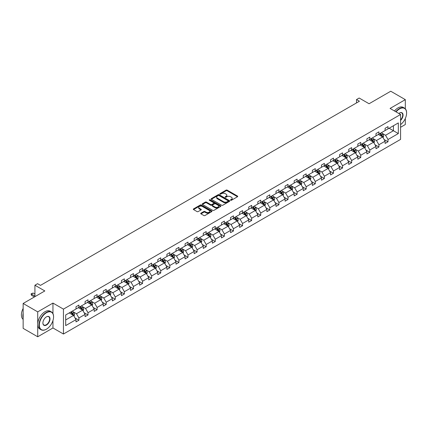 <?xml version="1.0" encoding="UTF-8"?>
<svg xmlns="http://www.w3.org/2000/svg" width="428" height="428" viewBox="0 0 428 428"><rect width="100%" height="100%" fill="white"/><g stroke="black" fill="none" stroke-linecap="round" stroke-linejoin="round"><path stroke-width="0.64" d="M230.622 200.251A0.567 0.326 0 0 0 231.425 200.251L237.503 196.741A0.808 0.465 0 0 0 237.738 196.409A0.808 0.465 0 0 0 237.503 196.078L227.209 190.134A0.808 0.465 0 0 0 226.064 190.134L219.987 193.643A0.567 0.326 0 0 0 220.784 194.109L221.57 193.654A2.589 1.493 0 0 1 225.235 193.654L226.091 194.146A2.589 1.493 0 0 1 226.851 195.205A2.589 1.493 0 0 1 226.091 196.259L225.305 196.714A0.567 0.326 0 0 0 226.107 197.18L226.894 196.725A2.589 1.493 0 0 1 230.553 196.725L231.409 197.217A2.589 1.493 0 0 1 232.169 198.276A2.589 1.493 0 0 1 231.409 199.33L230.622 199.785A0.567 0.326 0 0 0 230.622 200.251L230.622 199.785M405.316 108.803L405.316 99.638L390.748 91.228L369.07 103.747L359.162 98.028L356.513 99.558L356.513 102.923M400.571 127.282L405.316 124.537L405.316 118.476M52.954 313.628L52.954 303.078L37.718 311.873L37.718 336.772L23.149 328.362L23.149 303.463L44.828 290.944L34.919 285.225L34.919 296.663M37.718 311.873L23.149 303.463M200.951 213.187A0.808 0.465 0 0 0 200.716 213.519A0.808 0.465 0 0 0 200.951 213.845L203.84 215.514A0.808 0.465 0 0 0 204.985 215.514L211.732 211.619A0.808 0.465 0 0 0 211.972 211.288A0.808 0.465 0 0 0 211.732 210.956L201.438 205.012A0.808 0.465 0 0 0 200.293 205.012L193.542 208.912A0.808 0.465 0 0 0 193.306 209.239A0.808 0.465 0 0 0 193.542 209.57L197.035 211.587A0.808 0.465 0 0 0 198.18 211.587L201.064 209.918A0.808 0.465 0 0 0 201.304 209.586A0.808 0.465 0 0 0 201.064 209.255L199.336 208.259A2.161 1.252 0 0 1 198.704 207.371A2.161 1.252 0 0 1 200.036 206.221A2.161 1.252 0 0 1 202.396 206.489L209.174 210.405A2.161 1.252 0 0 1 209.806 211.288A2.161 1.252 0 0 1 208.473 212.443A2.161 1.252 0 0 1 206.114 212.17L204.985 211.518A0.808 0.465 0 0 0 203.84 211.518L200.951 213.187L200.951 213.845M34.919 285.225L37.573 283.694L40.483 285.38L359.424 101.238L356.513 99.558M52.954 303.078L63.446 309.128L400.571 114.495L400.571 139.394L63.446 334.027L63.446 309.128M405.316 99.638L390.079 108.439L400.571 114.495M221.629 205.242A0.808 0.465 0 0 0 222.774 205.242L229.526 201.347A0.808 0.465 0 0 0 229.761 201.016A0.808 0.465 0 0 0 229.526 200.684L219.227 194.74A0.808 0.465 0 0 0 218.082 194.74L211.336 198.64A0.808 0.465 0 0 0 211.095 198.966A0.808 0.465 0 0 0 211.336 199.298L221.629 205.242M209.586 200.374A0.567 0.326 0 0 1 210.159 200.448L210.159 199.78L220.629 205.82A0.808 0.465 0 0 1 220.864 206.152A0.808 0.465 0 0 1 220.629 206.483L213.877 210.378A0.808 0.465 0 0 1 212.737 210.378L202.439 204.434L202.439 203.776A0.808 0.465 0 0 0 202.203 204.103A0.808 0.465 0 0 0 202.439 204.434M202.439 203.776L205.328 202.107A0.808 0.465 0 0 1 206.473 202.107L210.646 204.52A0.808 0.465 0 0 0 211.79 204.52L213.706 203.412A0.808 0.465 0 0 0 213.946 203.081A0.808 0.465 0 0 0 213.706 202.749L209.362 200.24A0.567 0.326 0 0 1 210.159 199.78M65.687 314.971L76.002 309.011L76.002 306.758L78.918 305.078L78.918 307.331L85.097 303.762L85.097 301.51L88.008 299.83L88.008 302.082L94.187 298.514L94.187 296.262L97.097 294.582L97.097 296.834L103.276 293.266L103.276 291.013L106.192 289.333L106.192 291.586L112.366 288.017L112.366 285.765L115.282 284.085L115.282 286.337L121.461 282.769L121.461 280.517L124.371 278.831L124.371 281.089L130.551 277.521L130.551 275.268L133.461 273.583L133.461 275.841L139.64 272.272L139.64 270.02L142.556 268.335L142.556 270.592L148.73 267.024L148.73 264.772L151.646 263.086L151.646 265.344L157.825 261.776L157.825 259.523L160.735 257.838L160.735 260.096L166.915 256.527L166.915 254.275L169.825 252.59L169.825 254.847L176.004 251.279L176.004 249.026L178.92 247.341L178.92 249.599L185.094 246.03L185.094 243.778L188.01 242.093L188.01 244.345L194.189 240.782L194.189 238.524L197.099 236.845L197.099 239.097L203.279 235.534L203.279 233.276L206.189 231.596L206.189 233.849L212.368 230.285L212.368 228.028L215.284 226.348L215.284 228.6L221.458 225.037L221.458 222.779L224.374 221.099L224.374 223.352L230.548 219.789L230.548 217.531L233.463 215.851L233.463 218.103L239.643 214.54L239.643 212.283L242.553 210.603L242.553 212.855L248.732 209.292L248.732 207.034L251.648 205.354L251.648 207.607L257.822 204.044L257.822 201.786L260.738 200.106L260.738 202.358L266.911 198.79L266.911 196.538L269.827 194.858L269.827 197.11L276.007 193.542L276.007 191.289L278.917 189.609L278.917 191.862L285.096 188.293L285.096 186.041L288.012 184.361L288.012 186.613L294.186 183.045L294.186 180.793L297.102 179.113L297.102 181.365L303.275 177.797L303.275 175.544L306.191 173.859L306.191 176.117L312.37 172.548L312.37 170.296L315.281 168.611L315.281 170.868L321.46 167.3L321.46 165.048L324.376 163.362L324.376 165.62L330.55 162.052L330.55 159.799L333.466 158.114L333.466 160.372L339.639 156.803L339.639 154.551L342.555 152.866L342.555 155.123L348.734 151.555L348.734 149.302L351.645 147.617L351.645 149.875L357.824 146.306L357.824 144.054L360.74 142.369L360.74 144.627L366.914 141.058L366.914 138.806L369.829 137.121L369.829 139.373L376.003 135.81L376.003 133.557L378.919 131.872L378.919 134.125L385.098 130.561L385.098 128.304L388.009 126.624L388.009 128.876L398.324 122.922L398.324 133.557L388.009 139.512L388.009 141.764L385.098 143.444L385.098 141.192L378.919 144.76L378.919 147.013L376.003 148.698L376.003 146.44L369.829 150.009L369.829 152.261L366.914 153.946L366.914 151.689L360.74 155.257L360.74 157.509L357.824 159.195L357.824 156.937L351.645 160.505L351.645 162.758L348.734 164.443L348.734 162.185L342.555 165.754L342.555 168.006L339.639 169.691L339.639 167.434L333.466 171.002L333.466 173.254L330.55 174.94L330.55 172.682L324.376 176.25L324.376 178.503L321.46 180.188L321.46 177.93L315.281 181.499L315.281 183.751L312.37 185.436L312.37 183.179L306.191 186.747L306.191 188.999L303.275 190.685L303.275 188.432L297.102 191.995L297.102 194.253L294.186 195.933L294.186 193.681L288.012 197.244L288.012 199.501L285.096 201.181L285.096 198.929L278.917 202.492L278.917 204.75L276.007 206.43L276.007 204.177L269.827 207.741L269.827 209.998L266.911 211.678L266.911 209.426L260.738 212.989L260.738 215.247L257.822 216.926L257.822 214.674L251.648 218.237L251.648 220.495L248.732 222.175L248.732 219.922L242.553 223.486L242.553 225.743L239.643 227.423L239.643 225.171L233.463 228.734L233.463 230.992L230.548 232.672L230.548 230.419L224.374 233.988L224.374 236.24L221.458 237.92L221.458 235.668L215.284 239.236L215.284 241.488L212.368 243.168L212.368 240.916L206.189 244.484L206.189 246.737L203.279 248.417L203.279 246.164L197.099 249.733L197.099 251.985L194.189 253.665L194.189 251.413L188.01 254.981L188.01 257.233L185.094 258.919L185.094 256.661L178.92 260.229L178.92 262.482L176.004 264.167L176.004 261.909L169.825 265.478L169.825 267.73L166.915 269.415L166.915 267.158L160.735 270.726L160.735 272.978L157.825 274.664L157.825 272.406L151.646 275.974L151.646 278.227L148.73 279.912L148.73 277.654L142.556 281.223L142.556 283.475L139.64 285.16L139.64 282.903L133.461 286.471L133.461 288.723L130.551 290.409L130.551 288.151L124.371 291.719L124.371 293.972L121.461 295.657L121.461 293.405L115.282 296.968L115.282 299.22L112.366 300.905L112.366 298.653L106.192 302.216L106.192 304.474L103.276 306.154L103.276 303.901L97.097 307.465L97.097 309.722L94.187 311.402L94.187 309.15L88.008 312.713L88.008 314.971L85.097 316.65L85.097 314.398L78.918 317.961L78.918 320.219L76.002 321.899L76.002 319.646L65.687 325.601L65.687 314.971M78.335 307.668L82.647 310.156L76.468 313.724L73.097 311.777M76.468 313.724L78.918 317.961M82.647 310.156L85.097 314.398M76.002 308.476L76.468 308.743L78.918 307.331M87.424 302.419L91.736 304.907L85.563 308.476L82.187 306.528M85.563 308.476L88.008 312.713M91.736 304.907L94.187 309.15M85.097 303.227L85.563 303.495L88.008 302.082M96.519 297.171L100.831 299.659L94.652 303.227L91.282 301.28M94.652 303.227L97.097 307.465M100.831 299.659L103.276 303.901M94.187 297.979L94.652 298.246L97.097 296.834M105.609 291.923L109.921 294.411L103.742 297.979L100.371 296.032M103.742 297.979L106.192 302.216M109.921 294.411L112.366 298.653M103.276 292.731L103.742 292.998L106.192 291.586M114.699 286.674L119.011 289.162L112.832 292.731L109.461 290.783M112.832 292.731L115.282 296.968M119.011 289.162L121.461 293.405M112.366 287.482L112.832 287.75L115.282 286.337M123.788 281.426L128.1 283.914L121.927 287.482L118.551 285.535M121.927 287.482L124.371 291.719M128.1 283.914L130.551 288.151M121.461 282.234L121.927 282.501L124.371 281.089M132.883 276.178L137.195 278.665L131.016 282.234L127.64 280.286M131.016 282.234L133.461 286.471M137.195 278.665L139.64 282.903M130.551 276.986L131.016 277.253L133.461 275.841M141.973 270.929L146.285 273.417L140.106 276.986L136.735 275.038M140.106 276.986L142.556 281.223M146.285 273.417L148.73 277.654M139.64 271.737L140.106 272.005L142.556 270.592M151.063 265.681L155.375 268.169L149.195 271.737L145.825 269.79M149.195 271.737L151.646 275.974M155.375 268.169L157.825 272.406M148.73 266.484L149.195 266.756L151.646 265.344M160.152 260.433L164.464 262.92L158.29 266.484L154.915 264.541M158.29 266.484L160.735 270.726M164.464 262.92L166.915 267.158M157.825 261.235L158.29 261.508L160.735 260.096M169.242 255.179L173.559 257.672L167.38 261.235L164.004 259.288M167.38 261.235L169.825 265.478M173.559 257.672L176.004 261.909M166.915 255.987L167.38 256.26L169.825 254.847M178.337 249.931L182.649 252.424L176.47 255.987L173.099 254.039M176.47 255.987L178.92 260.229M182.649 252.424L185.094 256.661M176.004 250.738L176.47 251.011L178.92 249.599M187.427 244.682L191.739 247.175L185.559 250.738L182.189 248.791M185.559 250.738L188.01 254.981M191.739 247.175L194.189 251.413M185.094 245.49L185.559 245.763L188.01 244.345M196.516 239.434L200.828 241.927L194.654 245.49L191.279 243.543M194.654 245.49L197.099 249.733M200.828 241.927L203.279 246.164M194.189 240.242L194.654 240.515L197.099 239.097M205.606 234.186L209.923 236.679L203.744 240.242L200.368 238.294M203.744 240.242L206.189 244.484M209.923 236.679L212.368 240.916M203.279 234.993L203.744 235.266L206.189 233.849M214.701 228.937L219.013 231.43L212.834 234.993L209.463 233.046M212.834 234.993L215.284 239.236M219.013 231.43L221.458 235.668M212.368 229.745L212.834 230.013L215.284 228.6M223.791 223.689L228.103 226.182L221.923 229.745L218.553 227.798M221.923 229.745L224.374 233.988M228.103 226.182L230.548 230.419M221.458 224.497L221.923 224.764L224.374 223.352M232.88 218.441L237.192 220.928L231.018 224.497L227.643 222.549M231.018 224.497L233.463 228.734M237.192 220.928L239.643 225.171M230.548 219.248L231.018 219.516L233.463 218.103M241.97 213.192L246.282 215.68L240.108 219.248L236.732 217.301M240.108 219.248L242.553 223.486M246.282 215.68L248.732 219.922M239.643 214L240.108 214.268L242.553 212.855M251.065 207.944L255.377 210.432L249.198 214L245.827 212.053M249.198 214L251.648 218.237M255.377 210.432L257.822 214.674M248.732 208.752L249.198 209.019L251.648 207.607M260.154 202.695L264.467 205.183L258.287 208.752L254.917 206.804M258.287 208.752L260.738 212.989M264.467 205.183L266.911 209.426M257.822 203.503L258.287 203.771L260.738 202.358M269.244 197.447L273.556 199.935L267.382 203.503L264.006 201.556M267.382 203.503L269.827 207.741M273.556 199.935L276.007 204.177M266.911 198.255L267.382 198.522L269.827 197.11M278.334 192.199L282.646 194.686L276.472 198.255L273.096 196.308M276.472 198.255L278.917 202.492M282.646 194.686L285.096 198.929M276.007 193.007L276.472 193.274L278.917 191.862M287.429 186.95L291.741 189.438L285.562 193.007L282.191 191.059M285.562 193.007L288.012 197.244M291.741 189.438L294.186 193.681M285.096 187.758L285.562 188.026L288.012 186.613M296.518 181.702L300.83 184.19L294.651 187.758L291.281 185.811M294.651 187.758L297.102 191.995M300.83 184.19L303.275 188.432M294.186 182.51L294.651 182.777L297.102 181.365M305.608 176.454L309.92 178.941L303.746 182.51L300.37 180.562M303.746 182.51L306.191 186.747M309.92 178.941L312.37 183.179M303.275 177.262L303.746 177.529L306.191 176.117M314.698 171.205L319.01 173.693L312.836 177.262L309.46 175.314M312.836 177.262L315.281 181.499M319.01 173.693L321.46 177.93M312.37 172.013L312.836 172.281L315.281 170.868M323.793 165.957L328.105 168.445L321.926 172.013L318.555 170.066M321.926 172.013L324.376 176.25M328.105 168.445L330.55 172.682M321.46 166.765L321.926 167.032L324.376 165.62M332.882 160.709L337.194 163.196L331.015 166.765L327.645 164.817M331.015 166.765L333.466 171.002M337.194 163.196L339.639 167.434M330.55 161.517L331.015 161.784L333.466 160.372M341.972 155.46L346.284 157.948L340.11 161.517L336.734 159.569M340.11 161.517L342.555 165.754M346.284 157.948L348.734 162.185M339.639 156.263L340.11 156.536L342.555 155.123M351.062 150.207L355.374 152.7L349.2 156.263L345.824 154.315M349.2 156.263L351.645 160.505M355.374 152.7L357.824 156.937M348.734 151.014L349.2 151.287L351.645 149.875M360.157 144.958L364.469 147.451L358.29 151.014L354.919 149.067M358.29 151.014L360.74 155.257M364.469 147.451L366.914 151.689M357.824 145.766L358.29 146.039L360.74 144.627M369.246 139.71L373.558 142.203L367.379 145.766L364.009 143.819M367.379 145.766L369.829 150.009M373.558 142.203L376.003 146.44M366.914 140.518L367.379 140.791L369.829 139.373M378.336 134.462L382.648 136.955L376.474 140.518L373.098 138.57M376.474 140.518L378.919 144.76M382.648 136.955L385.098 141.192M376.003 135.269L376.474 135.542L378.919 134.125M389.116 128.239L393.428 130.727L385.564 135.269L382.188 133.322M385.564 135.269L388.009 139.512M398.324 133.557L393.428 130.727L393.428 125.752L398.324 122.922M37.718 336.772L52.954 327.971L63.446 334.027M385.098 130.021L385.564 130.294L388.009 128.876M65.687 319.946L73.557 315.404L69.245 312.916M73.557 315.404L76.002 319.646M384.135 139.528L388.009 141.764M375.046 144.776L378.919 147.013M365.951 150.025L369.829 152.261M356.861 155.273L360.74 157.509M347.771 160.521L351.645 162.758M338.682 165.77L342.555 168.006M329.587 171.018L333.466 173.254M320.497 176.266L324.376 178.503M311.407 181.515L315.281 183.751M302.318 186.763L306.191 188.999M293.223 192.012L297.102 194.253M284.133 197.26L288.012 199.501M275.044 202.508L278.917 204.75M265.954 207.757L269.827 209.998M256.864 213.01L260.738 215.247M247.769 218.259L251.648 220.495M238.68 223.507L242.553 225.743M229.59 228.755L233.463 230.992M220.5 234.004L224.374 236.24M211.405 239.252L215.284 241.488M202.316 244.5L206.189 246.737M193.226 249.749L197.099 251.985M184.136 254.997L188.01 257.233M175.041 260.245L178.92 262.482M165.952 265.494L169.825 267.73M156.862 270.742L160.735 272.978M147.772 275.99L151.646 278.227M138.677 281.239L142.556 283.475M129.588 286.487L133.461 288.723M120.498 291.736L124.371 293.972M111.408 296.984L115.282 299.22M102.313 302.232L106.192 304.474M93.224 307.481L97.097 309.722M84.134 312.729L88.008 314.971M75.044 317.977L78.918 320.219M52.954 327.971L52.954 320.54M230.853 200.331L231.409 200.004A2.589 1.493 0 0 0 232.169 198.95L232.169 198.276M226.851 195.205L226.851 195.88A2.589 1.493 0 0 1 226.091 196.934L225.529 197.26M237.492 196.746L227.209 190.808A0.808 0.465 0 0 0 226.064 190.808L220.211 194.184M229.526 200.684L229.526 201.347L219.227 195.414A0.808 0.465 0 0 0 218.082 195.414L211.346 199.304M228.092 201.246A0.567 0.326 0 0 0 228.092 200.786L219.056 195.569A0.567 0.326 0 0 0 218.253 195.569L217.424 196.045A2.589 1.493 0 0 0 216.67 197.105A2.589 1.493 0 0 0 217.424 198.159L223.603 201.727A2.589 1.493 0 0 0 227.263 201.727L228.092 201.246L228.092 201.92A0.567 0.326 0 0 0 228.258 201.69L228.258 201.016M216.67 197.105L216.67 197.773A2.589 1.493 0 0 0 217.424 198.833L217.424 198.159M228.092 201.92L227.263 202.401A2.589 1.493 0 0 1 223.603 202.401L217.424 198.833M202.449 204.44L205.328 202.781L205.328 202.107M213.946 203.081L213.946 203.755A0.808 0.465 0 0 1 213.706 204.086L211.79 205.189A0.808 0.465 0 0 1 210.646 205.189L206.473 202.781A0.808 0.465 0 0 0 205.328 202.781M210.159 200.448L220.618 206.489M214.979 207.018A2.161 1.252 0 0 0 217.338 207.291A2.161 1.252 0 0 0 218.676 206.136A2.161 1.252 0 0 0 218.039 205.253L215.653 203.872A0.808 0.465 0 0 0 214.508 203.872L212.593 204.98A0.808 0.465 0 0 0 212.358 205.312A0.808 0.465 0 0 0 212.593 205.638L214.979 207.018L214.979 207.692A2.161 1.252 0 0 0 217.338 207.965A2.161 1.252 0 0 0 218.676 206.81L218.676 206.136M212.358 205.312L212.358 205.98A0.808 0.465 0 0 0 212.593 206.312L212.593 205.638M214.979 207.692L212.593 206.312M209.806 211.288L209.806 211.962A2.161 1.252 0 0 1 208.473 213.112A2.161 1.252 0 0 1 206.114 212.844L204.985 212.192A0.808 0.465 0 0 0 203.84 212.192L200.962 213.856M198.704 207.371L198.704 208.045A2.161 1.252 0 0 0 199.336 208.928L199.336 208.259M201.053 209.923L199.336 208.928M211.732 210.956L211.732 211.619L201.438 205.686A0.808 0.465 0 0 0 200.293 205.686L193.552 209.576M383.092 137.72L383.627 136.174A2.183 1.263 -120 0 0 382.932 134.312L381.621 132.568M379.278 135.007L378.71 134.248M382.327 136.767L382.45 136.264A2.183 1.263 -120 0 0 381.824 134.954L380.513 133.204M379.968 133.52L381.407 135.446A1.113 0.642 60 0 1 381.61 135.783L382.45 136.264M379.818 133.611L381.123 135.355A2.183 1.263 60 0 1 381.669 136.388M400.571 124.628A10.053 5.805 120 0 0 406.6 113.029A10.053 5.805 120 0 0 399.49 108.926A10.053 5.805 120 0 0 396.077 111.901M395.777 111.729A10.304 5.949 -60 0 1 399.313 108.626A10.304 5.949 -60 0 1 404.465 108.113A10.304 5.949 -60 0 1 406.6 112.832A10.304 5.949 -60 0 1 406.6 112.933M398.826 113.49A5.029 2.905 -60 0 1 399.49 113.029L399.49 113.029A5.029 2.905 -60 0 1 403.005 114.479A5.029 2.905 -60 0 1 400.571 120.423M394.493 110.986A10.304 5.949 -60 0 1 398.035 107.883A10.304 5.949 -60 0 1 403.187 107.374L404.465 108.113M400.571 119.936A4.778 2.761 120 0 0 401.705 112.896A4.778 2.761 120 0 0 399.404 113.083M46.283 329.266L46.459 329.164A10.053 5.805 120 0 0 46.459 329.164A10.053 5.805 120 0 0 53.57 316.854A10.053 5.805 120 0 0 46.459 312.75A10.053 5.805 120 0 0 39.349 325.061A10.053 5.805 120 0 0 46.459 329.169L46.283 329.266A10.304 5.949 -60 0 1 41.131 329.779A10.304 5.949 -60 0 1 39.553 321.524A10.304 5.949 -60 0 1 46.283 312.445A10.304 5.949 -60 0 1 51.435 311.937A10.304 5.949 -60 0 1 53.57 316.65A10.304 5.949 -60 0 1 53.57 316.752M46.459 325.061A5.029 2.905 -60 0 1 42.902 323.012A5.029 2.905 -60 0 1 46.459 316.854L46.459 316.854A5.029 2.905 -60 0 1 50.012 318.903A5.029 2.905 -60 0 1 46.459 325.061M42.907 322.905A4.778 2.761 120 0 0 43.891 324.996A4.778 2.761 120 0 0 46.283 324.761A4.778 2.761 120 0 0 49.407 320.545A4.778 2.761 120 0 0 48.674 316.715A4.778 2.761 120 0 0 46.368 316.907M41.131 329.779L39.852 329.036A10.304 5.949 -60 0 1 38.274 320.781A10.304 5.949 -60 0 1 44.999 311.707A10.304 5.949 -60 0 1 50.151 311.193L51.435 311.937M23.149 317.929A10.304 5.949 -60 0 1 23.149 313.221M23.149 319.358A10.304 5.949 -60 0 1 23.149 308.428M374.002 142.968L374.537 141.422A2.183 1.263 -120 0 0 373.842 139.56L372.531 137.816M370.183 140.256L369.615 139.496M373.237 142.016L373.355 141.513A2.183 1.263 -120 0 0 372.735 140.202L371.424 138.453M370.878 138.768L372.317 140.694A1.113 0.642 60 0 1 372.52 141.031L373.355 141.513M370.723 138.859L372.034 140.603A2.183 1.263 60 0 1 372.579 141.636M364.907 148.216L365.448 146.67A2.183 1.263 -120 0 0 364.747 144.808L363.442 143.064M361.093 145.504L360.526 144.744M364.142 147.264L364.265 146.761A2.183 1.263 -120 0 0 363.64 145.45L362.334 143.701M361.788 144.017L363.228 145.943A1.113 0.642 60 0 1 363.425 146.28L364.265 146.761M361.633 144.108L362.944 145.852A2.183 1.263 60 0 1 363.484 146.884M355.818 153.465L356.353 151.919A2.183 1.263 -120 0 0 355.657 150.057L354.352 148.313M352.003 150.752L351.436 149.993M355.053 152.512L355.176 152.01A2.183 1.263 -120 0 0 354.55 150.699L353.244 148.949M352.693 149.265L354.133 151.191A1.113 0.642 60 0 1 354.336 151.528L355.176 152.01M352.544 149.356L353.849 151.1A2.183 1.263 60 0 1 354.395 152.133M346.728 158.713L347.263 157.167A2.183 1.263 -120 0 0 346.568 155.305L345.257 153.561M342.914 156.001L342.346 155.241M345.963 157.761L346.086 157.258A2.183 1.263 -120 0 0 345.46 155.947L344.149 154.198M343.604 154.513L345.043 156.439A1.113 0.642 60 0 1 345.246 156.776L346.086 157.258M343.454 154.604L344.759 156.348A2.183 1.263 60 0 1 345.305 157.381M337.639 163.961L338.174 162.415A2.183 1.263 -120 0 0 337.478 160.554L336.167 158.809M333.819 161.249L333.252 160.489M336.873 163.009L336.991 162.506A2.183 1.263 -120 0 0 336.371 161.196L335.06 159.446M334.514 159.762L335.953 161.688A1.113 0.642 60 0 1 336.157 162.025L336.991 162.506M334.359 159.853L335.67 161.597A2.183 1.263 60 0 1 336.215 162.629M328.544 169.21L329.084 167.664A2.183 1.263 -120 0 0 328.383 165.802L327.078 164.058M324.729 166.497L324.162 165.738M327.778 168.258L327.901 167.755A2.183 1.263 -120 0 0 327.276 166.444L325.97 164.7M325.424 165.015L326.864 166.936A1.113 0.642 60 0 1 327.067 167.273L327.901 167.755M325.269 165.101L326.58 166.845A2.183 1.263 60 0 1 327.12 167.878M319.454 174.458L319.989 172.912A2.183 1.263 -120 0 0 319.293 171.056L317.988 169.306M315.639 171.746L315.072 170.991M318.689 173.506L318.812 173.008A2.183 1.263 -120 0 0 318.186 171.692L316.88 169.948M316.329 170.264L317.769 172.184A1.113 0.642 60 0 1 317.972 172.521L318.812 173.008M316.18 170.349L317.485 172.093A2.183 1.263 60 0 1 318.031 173.126M310.364 179.707L310.899 178.16A2.183 1.263 -120 0 0 310.204 176.304L308.893 174.554M306.55 176.994L305.983 176.24M309.599 178.754L309.722 178.257A2.183 1.263 -120 0 0 309.096 176.941L307.786 175.196M307.24 175.512L308.679 177.433A1.113 0.642 60 0 1 308.882 177.77L309.722 178.257M307.09 175.598L308.395 177.347A2.183 1.263 60 0 1 308.941 178.374M301.275 184.96L301.81 183.409A2.183 1.263 -120 0 0 301.114 181.552L299.803 179.803M297.455 182.242L296.888 181.488M300.51 184.003L300.633 183.505A2.183 1.263 -120 0 0 300.007 182.189L298.696 180.445M298.15 180.76L299.589 182.681A1.113 0.642 60 0 1 299.793 183.018L300.633 183.505M297.995 180.846L299.306 182.596A2.183 1.263 60 0 1 299.851 183.623M292.18 190.209L292.72 188.657A2.183 1.263 -120 0 0 292.019 186.801L290.714 185.051M288.365 187.491L287.798 186.736M291.415 189.251L291.538 188.753A2.183 1.263 -120 0 0 290.912 187.437L289.606 185.693M289.06 186.009L290.5 187.929A1.113 0.642 60 0 1 290.703 188.267L291.538 188.753M288.905 186.094L290.216 187.844A2.183 1.263 60 0 1 290.756 188.871M283.09 195.457L283.625 193.905A2.183 1.263 -120 0 0 282.929 192.049L281.624 190.299M279.275 192.739L278.708 191.985M282.325 194.499L282.448 194.002A2.183 1.263 -120 0 0 281.822 192.686L280.517 190.941M279.966 191.257L281.41 193.178A1.113 0.642 60 0 1 281.608 193.515L282.448 194.002M279.816 191.343L281.121 193.092A2.183 1.263 60 0 1 281.667 194.119M274 200.705L274.535 199.154A2.183 1.263 -120 0 0 273.84 197.297L272.529 195.548M270.186 197.987L269.619 197.233M273.235 199.753L273.358 199.25A2.183 1.263 -120 0 0 272.732 197.934L271.422 196.19M270.876 196.506L272.315 198.426A1.113 0.642 60 0 1 272.518 198.763L273.358 199.25M270.726 196.591L272.031 198.341A2.183 1.263 60 0 1 272.577 199.368M264.911 205.954L265.446 204.402A2.183 1.263 -120 0 0 264.75 202.546L263.439 200.796M261.096 203.236L260.524 202.481M264.146 205.001L264.269 204.498A2.183 1.263 -120 0 0 263.643 203.182L262.332 201.438M261.786 201.754L263.225 203.674A1.113 0.642 60 0 1 263.429 204.012L264.269 204.498M261.631 201.839L262.942 203.589A2.183 1.263 60 0 1 263.488 204.621M255.821 211.202L256.356 209.65A2.183 1.263 -120 0 0 255.655 207.794L254.35 206.045M252.001 208.484L251.434 207.73M255.051 210.25L255.174 209.747A2.183 1.263 -120 0 0 254.548 208.431L253.242 206.687M252.697 207.002L254.136 208.923A1.113 0.642 60 0 1 254.339 209.26L255.174 209.747M252.541 207.088L253.852 208.837A2.183 1.263 60 0 1 254.393 209.87M246.726 216.45L247.261 214.904A2.183 1.263 -120 0 0 246.565 213.042L245.26 211.293M242.911 213.733L242.344 212.978M245.961 215.498L246.084 214.995A2.183 1.263 -120 0 0 245.458 213.679L244.153 211.935M243.602 212.251L245.046 214.171A1.113 0.642 60 0 1 245.244 214.508L246.084 214.995M243.452 212.336L244.763 214.086A2.183 1.263 60 0 1 245.303 215.118M237.636 221.699L238.171 220.153A2.183 1.263 -120 0 0 237.476 218.291L236.165 216.547M233.822 218.981L233.255 218.226M236.871 220.746L236.994 220.243A2.183 1.263 -120 0 0 236.368 218.927L235.058 217.183M234.512 217.499L235.951 219.42A1.113 0.642 60 0 1 236.154 219.757L236.994 220.243M234.362 217.585L235.668 219.334A2.183 1.263 60 0 1 236.213 220.367M228.547 226.947L229.082 225.401A2.183 1.263 -120 0 0 228.386 223.539L227.075 221.795M224.732 224.235L224.165 223.475M227.782 225.995L227.905 225.492A2.183 1.263 -120 0 0 227.279 224.181L225.968 222.432M225.422 222.747L226.861 224.668A1.113 0.642 60 0 1 227.065 225.01L227.905 225.492M225.267 222.838L226.578 224.582A2.183 1.263 60 0 1 227.124 225.615M219.457 232.195L219.992 230.649A2.183 1.263 -120 0 0 219.291 228.787L217.986 227.043M215.637 229.483L215.07 228.723M218.687 231.243L218.81 230.74A2.183 1.263 -120 0 0 218.184 229.429L216.878 227.68M216.333 227.996L217.772 229.916A1.113 0.642 60 0 1 217.975 230.259L218.81 230.74M216.177 228.087L217.488 229.831A2.183 1.263 60 0 1 218.029 230.863M210.362 237.444L210.897 235.898A2.183 1.263 -120 0 0 210.202 234.036L208.896 232.292M206.547 234.731L205.98 233.972M209.597 236.491L209.72 235.989A2.183 1.263 -120 0 0 209.094 234.678L207.789 232.928M207.238 233.244L208.682 235.165A1.113 0.642 60 0 1 208.88 235.507L209.72 235.989M207.088 233.335L208.399 235.079A2.183 1.263 60 0 1 208.939 236.112M201.272 242.692L201.807 241.146A2.183 1.263 -120 0 0 201.112 239.284L199.801 237.54M197.458 239.98L196.891 239.22M200.507 241.74L200.63 241.237A2.183 1.263 -120 0 0 200.004 239.926L198.694 238.177M198.148 238.492L199.587 240.418A1.113 0.642 60 0 1 199.79 240.755L200.63 241.237M197.998 238.583L199.304 240.327A2.183 1.263 60 0 1 199.849 241.36M192.183 247.94L192.718 246.394A2.183 1.263 -120 0 0 192.022 244.532L190.711 242.788M188.368 245.228L187.801 244.468M191.418 246.988L191.541 246.485A2.183 1.263 -120 0 0 190.915 245.174L189.604 243.425M189.058 243.741L190.497 245.667A1.113 0.642 60 0 1 190.701 246.004L191.541 246.485M188.903 243.832L190.214 245.576A2.183 1.263 60 0 1 190.76 246.608M183.093 253.189L183.628 251.643A2.183 1.263 -120 0 0 182.927 249.781L181.622 248.037M179.273 250.476L178.706 249.717M182.328 252.236L182.446 251.734A2.183 1.263 -120 0 0 181.825 250.423L180.514 248.673M179.969 248.989L181.408 250.915A1.113 0.642 60 0 1 181.611 251.252L182.446 251.734M179.814 249.08L181.124 250.824A2.183 1.263 60 0 1 181.67 251.857M173.998 258.437L174.533 256.891A2.183 1.263 -120 0 0 173.838 255.029L172.532 253.285M170.184 255.725L169.616 254.965M173.233 257.485L173.356 256.982A2.183 1.263 -120 0 0 172.73 255.671L171.425 253.922M170.874 254.237L172.318 256.163A1.113 0.642 60 0 1 172.516 256.5L173.356 256.982M170.724 254.328L172.035 256.072A2.183 1.263 60 0 1 172.575 257.105M164.908 263.685L165.443 262.139A2.183 1.263 -120 0 0 164.748 260.278L163.437 258.533M161.094 260.973L160.527 260.213M164.143 262.733L164.266 262.23A2.183 1.263 -120 0 0 163.64 260.92L162.33 259.17M161.784 259.486L163.223 261.412A1.113 0.642 60 0 1 163.426 261.749L164.266 262.23M161.634 259.577L162.94 261.321A2.183 1.263 60 0 1 163.485 262.353M155.819 268.934L156.354 267.388A2.183 1.263 -120 0 0 155.658 265.526L154.347 263.782M152.004 266.221L151.437 265.462M155.054 267.981L155.177 267.479A2.183 1.263 -120 0 0 154.551 266.168L153.24 264.418M152.694 264.734L154.134 266.66A1.113 0.642 60 0 1 154.337 266.997L155.177 267.479M152.545 264.825L153.85 266.569A2.183 1.263 60 0 1 154.396 267.602M146.729 274.182L147.264 272.636A2.183 1.263 -120 0 0 146.563 270.774L145.258 269.03M142.909 271.47L142.342 270.71M145.964 273.23L146.082 272.727A2.183 1.263 -120 0 0 145.461 271.416L144.15 269.667M143.605 269.988L145.044 271.908A1.113 0.642 60 0 1 145.247 272.245L146.082 272.727M143.45 270.073L144.76 271.817A2.183 1.263 60 0 1 145.306 272.85M137.634 279.43L138.174 277.884A2.183 1.263 -120 0 0 137.474 276.028L136.168 274.278M133.82 276.718L133.252 275.958M136.869 278.478L136.992 277.981A2.183 1.263 -120 0 0 136.366 276.665L135.061 274.92M134.51 275.236L135.954 277.157A1.113 0.642 60 0 1 136.152 277.494L136.992 277.981M134.36 275.322L135.671 277.066A2.183 1.263 60 0 1 136.211 278.098M128.544 284.679L129.079 283.133A2.183 1.263 -120 0 0 128.384 281.276L127.073 279.527M124.73 281.966L124.163 281.212M127.779 283.727L127.902 283.229A2.183 1.263 -120 0 0 127.277 281.913L125.966 280.169M125.42 280.484L126.859 282.405A1.113 0.642 60 0 1 127.063 282.742L127.902 283.229M125.27 280.57L126.576 282.32A2.183 1.263 60 0 1 127.121 283.347M119.455 289.933L119.99 288.381A2.183 1.263 -120 0 0 119.294 286.525L117.984 284.775M115.64 287.215L115.073 286.46M118.69 288.975L118.813 288.477A2.183 1.263 -120 0 0 118.187 287.161L116.876 285.417M116.33 285.733L117.77 287.653A1.113 0.642 60 0 1 117.973 287.99L118.813 288.477M116.181 285.818L117.486 287.568A2.183 1.263 60 0 1 118.032 288.595M110.365 295.181L110.9 293.629A2.183 1.263 -120 0 0 110.205 291.773L108.894 290.024M106.545 292.463L105.978 291.709M109.6 294.223L109.718 293.726A2.183 1.263 -120 0 0 109.097 292.41L107.786 290.666M107.241 290.981L108.68 292.902A1.113 0.642 60 0 1 108.883 293.239L109.718 293.726M107.086 291.067L108.396 292.816A2.183 1.263 60 0 1 108.942 293.843M101.27 300.429L101.811 298.878A2.183 1.263 -120 0 0 101.11 297.021L99.804 295.272M97.456 297.711L96.889 296.957M100.505 299.472L100.628 298.974A2.183 1.263 -120 0 0 100.002 297.658L98.697 295.914M98.146 296.23L99.59 298.15A1.113 0.642 60 0 1 99.788 298.487L100.628 298.974M97.996 296.315L99.307 298.065A2.183 1.263 60 0 1 99.847 299.092M92.181 305.678L92.716 304.126A2.183 1.263 -120 0 0 92.02 302.27L90.709 300.52M88.366 302.96L87.799 302.205M91.415 304.72L91.538 304.222A2.183 1.263 -120 0 0 90.913 302.906L89.607 301.162M89.056 301.478L90.495 303.399A1.113 0.642 60 0 1 90.699 303.736L91.538 304.222M88.906 301.563L90.212 303.313A2.183 1.263 60 0 1 90.757 304.34M83.091 310.926L83.626 309.374A2.183 1.263 -120 0 0 82.93 307.518L81.62 305.769M79.276 308.208L78.709 307.454M82.326 309.974L82.449 309.471A2.183 1.263 -120 0 0 81.823 308.155L80.512 306.411M79.966 306.726L81.406 308.647A1.113 0.642 60 0 1 81.609 308.984L82.449 309.471M79.817 306.812L81.122 308.561A2.183 1.263 60 0 1 81.668 309.594M74.001 316.174L74.536 314.623A2.183 1.263 -120 0 0 73.841 312.766L72.53 311.017M70.181 313.457L69.614 312.702M73.236 315.222L73.354 314.719A2.183 1.263 -120 0 0 72.733 313.403L71.422 311.659M70.877 311.975L72.316 313.895A1.113 0.642 60 0 1 72.519 314.232L73.354 314.719M70.722 312.06L72.032 313.81A2.183 1.263 60 0 1 72.578 314.842M34.919 294.041L33.159 293.025L31.41 294.036L34.919 296.058M31.41 295.245L31.089 293.849L31.41 294.036L31.41 295.245L34.395 296.968M31.089 293.849L33.159 293.025M231.409 200.004L231.409 199.33M225.305 197.18L225.305 196.714M226.091 196.934L226.091 196.259M219.987 194.109L219.987 193.643M226.064 190.808L226.064 190.134M227.209 190.808L227.209 190.134M237.503 196.741L237.503 196.078M211.336 199.298L211.336 198.64M218.082 195.414L218.082 194.74M219.227 195.414L219.227 194.74M223.603 202.401L223.603 201.727M227.263 202.401L227.263 201.727M206.473 202.781L206.473 202.107M210.646 205.189L210.646 204.52M211.79 205.189L211.79 204.52M213.706 204.086L213.706 203.412M220.629 206.483L220.629 205.82M203.84 212.192L203.84 211.518M204.985 212.192L204.985 211.518M206.114 212.844L206.114 212.17M201.064 209.918L201.064 209.255M193.542 209.57L193.542 208.912M200.293 205.686L200.293 205.012M201.438 205.686L201.438 205.012M382.493 136.864L383.611 136.216M381.824 134.954L382.932 134.312M380.503 135.713L381.123 135.355M373.398 142.112L374.521 141.465M372.735 140.202L373.842 139.56M371.413 140.962L372.034 140.603M364.308 147.36L365.432 146.713M363.64 145.45L364.747 144.808M362.323 146.21L362.944 145.852M355.219 152.609L356.342 151.961M354.55 150.699L355.657 150.057M353.228 151.459L353.849 151.1M346.129 157.857L347.247 157.21M345.46 155.947L346.568 155.305M344.139 156.707L344.759 156.348M337.039 163.105L338.157 162.458M336.371 161.196L337.478 160.554M335.049 161.955L335.67 161.597M327.944 168.354L329.068 167.706M327.276 166.444L328.383 165.802M325.959 167.204L326.58 166.845M318.855 173.602L319.978 172.955M318.186 171.692L319.293 171.056M316.864 172.452L317.485 172.093M309.765 178.851L310.883 178.203M309.096 176.941L310.204 176.304M307.775 177.706L308.395 177.347M300.675 184.099L301.794 183.452M300.007 182.189L301.114 181.552M298.685 182.954L299.306 182.596M291.58 189.347L292.704 188.7M290.912 187.437L292.019 186.801M289.596 188.202L290.216 187.844M282.491 194.596L283.614 193.948M281.822 192.686L282.929 192.049M280.5 193.451L281.121 193.092M273.401 199.844L274.519 199.197M272.732 197.934L273.84 197.297M271.411 198.699L272.031 198.341M264.311 205.092L265.43 204.445M263.643 203.182L264.75 202.546M262.321 203.947L262.942 203.589M255.216 210.341L256.34 209.693M254.548 208.431L255.655 207.794M253.232 209.196L253.852 208.837M246.127 215.589L247.25 214.942M245.458 213.679L246.565 213.042M244.137 214.444L244.763 214.086M237.037 220.843L238.161 220.19M236.368 218.927L237.476 218.291M235.047 219.692L235.668 219.334M227.947 226.091L229.066 225.444M227.279 224.181L228.386 223.539M225.957 224.941L226.578 224.582M218.852 231.339L219.976 230.692M218.184 229.429L219.291 228.787M216.868 230.189L217.488 229.831M209.763 236.588L210.886 235.94M209.094 234.678L210.202 234.036M207.773 235.437L208.399 235.079M200.673 241.836L201.797 241.189M200.004 239.926L201.112 239.284M198.683 240.686L199.304 240.327M191.584 247.084L192.702 246.437M190.915 245.174L192.022 244.532M189.593 245.934L190.214 245.576M182.489 252.333L183.612 251.685M181.825 250.423L182.927 249.781M180.504 251.183L181.124 250.824M173.399 257.581L174.522 256.934M172.73 255.671L173.838 255.029M171.409 256.431L172.035 256.072M164.309 262.829L165.433 262.182M163.64 260.92L164.748 260.278M162.319 261.679L162.94 261.321M155.22 268.078L156.338 267.43M154.551 266.168L155.658 265.526M153.229 266.928L153.85 266.569M146.125 273.326L147.248 272.679M145.461 271.416L146.563 270.774M144.14 272.176L144.76 271.817M137.035 278.575L138.158 277.927M136.366 276.665L137.474 276.028M135.045 277.424L135.671 277.066M127.945 283.823L129.069 283.175M127.277 281.913L128.384 281.276M125.955 282.678L126.576 282.32M118.856 289.071L119.974 288.424M118.187 287.161L119.294 286.525M116.865 287.926L117.486 287.568M109.761 294.32L110.884 293.672M109.097 292.41L110.205 291.773M107.776 293.175L108.396 292.816M100.671 299.568L101.794 298.921M100.002 297.658L101.11 297.021M98.686 298.423L99.307 298.065M91.581 304.816L92.705 304.169M90.913 302.906L92.02 302.27M89.591 303.671L90.212 303.313M82.492 310.065L83.61 309.417M81.823 308.155L82.93 307.518M80.501 308.92L81.122 308.561M73.397 315.313L74.52 314.666M72.733 313.403L73.841 312.766M71.412 314.168L72.032 313.81"/></g></svg>

